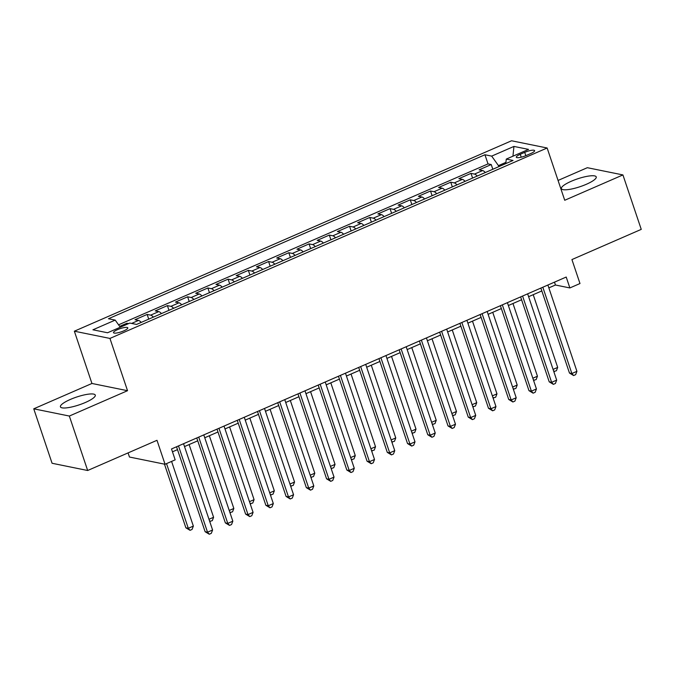 <?xml version="1.0" encoding="UTF-8"?>
<svg xmlns="http://www.w3.org/2000/svg" width="675" height="675" viewBox="0 0 675 675"><rect width="100%" height="100%" fill="white"/><g stroke="black" fill="none" stroke-linecap="round" stroke-linejoin="round"><path stroke-width="1.01" d="M85.362 402.494A18.394 4.117 -18.6 0 0 95.285 395.103A18.394 4.117 -18.6 0 0 70.352 399.448A18.394 4.117 -18.6 0 0 60.429 406.839A18.394 4.117 -18.6 0 0 85.362 402.494M586.322 184.292A18.394 4.117 -18.6 0 0 596.244 176.909A18.394 4.117 -18.6 0 0 571.312 181.246A18.394 4.117 -18.6 0 0 561.389 188.637A18.394 4.117 -18.6 0 0 586.322 184.292M123.727 330.885A7.543 1.688 -18.6 0 0 127.803 327.856A7.543 1.688 -18.6 0 0 117.568 329.636A7.543 1.688 -18.6 0 0 113.501 332.665A7.543 1.688 -18.6 0 0 123.727 330.885M128.073 452.9L129.465 457.034L165.054 464.265L175.171 459.852L171.509 448.959L566.207 277.045L569.869 287.938L579.985 283.534L571.928 259.571L641.25 229.373L622.924 174.926L587.334 167.695L558.065 180.444M33.75 408.814L52.076 463.269L87.666 470.5L69.339 416.045L127.533 390.698L109.941 338.428L74.351 331.197L91.943 383.468L33.75 408.814L69.339 416.045M109.941 338.428L547.138 147.994L511.549 140.771L74.351 331.197M485.3 172.538A9.433 3.308 -113.5 0 0 482.608 170.556L479.098 169.847L491.24 164.557L492.826 169.256M477.208 176.065A9.433 3.308 -113.5 0 0 474.508 174.082L470.998 173.374L472.584 178.073M470.998 173.374L458.857 178.664L462.367 179.373A9.433 3.308 -113.5 0 1 465.067 181.347M444.825 190.164A9.433 3.308 -113.5 0 0 442.125 188.19L438.615 187.481L450.757 182.191L452.343 186.891M424.583 198.982A9.433 3.308 -113.5 0 0 421.883 197.007L418.373 196.298L430.523 191.008L432.101 195.708M404.342 207.799A9.433 3.308 -113.5 0 0 401.642 205.824L398.132 205.107L410.282 199.825L411.86 204.525M384.1 216.616A9.433 3.308 -113.5 0 0 381.409 214.642L377.89 213.924L390.04 208.634L391.618 213.342M363.859 225.433A9.433 3.308 -113.5 0 0 361.167 223.459L357.657 222.742L369.799 217.451L371.377 222.159M343.617 234.25A9.433 3.308 -113.5 0 0 340.926 232.276L337.416 231.559L349.557 226.268L351.135 230.968M323.376 243.067A9.433 3.308 -113.5 0 0 320.684 241.085L317.174 240.376L329.316 235.086L330.902 239.785M303.134 251.876A9.433 3.308 -113.5 0 0 300.442 249.902L296.933 249.193L309.074 243.903L310.66 248.602M282.892 260.693A9.433 3.308 -113.5 0 0 280.201 258.719L276.691 258.01L288.832 252.72L290.419 257.42M262.659 269.511A9.433 3.308 -113.5 0 0 259.959 267.536L256.449 266.827L268.591 261.537L270.177 266.237M242.418 278.328A9.433 3.308 -113.5 0 0 239.718 276.353L236.208 275.636L248.349 270.354L249.936 275.054M222.176 287.145A9.433 3.308 -113.5 0 0 219.476 285.171L215.966 284.453L228.108 279.163L229.694 283.871M201.935 295.962A9.433 3.308 -113.5 0 0 199.235 293.988L195.725 293.271L207.875 287.98L209.453 292.688M181.693 304.779A9.433 3.308 -113.5 0 0 178.993 302.805L175.483 302.088L187.633 296.798L189.211 301.497M161.452 313.597A9.433 3.308 -113.5 0 0 158.76 311.614L155.242 310.905L167.392 305.615L168.969 310.314M141.21 322.405A9.433 3.308 -113.5 0 0 138.518 320.431L135.008 319.722L147.15 314.432L148.728 319.132M524.711 152.364L520.256 154.297A7.307 1.637 -18.6 0 0 516.308 157.241A7.307 1.637 -18.6 0 0 526.222 155.512L530.677 153.571A7.307 1.637 -18.6 0 0 534.617 150.635A7.307 1.637 -18.6 0 0 524.711 152.364L525.825 155.68M505.921 162.363L498.454 165.62L491.678 156.119L484.945 154.752L108.464 318.735L115.197 320.102L92.931 329.797L107.553 332.767L129.819 323.072L136.553 324.439L513.025 160.456L506.292 159.089L505.769 163.62M491.678 156.119L513.937 146.424L528.559 149.394L506.292 159.089M491.24 164.557L488.017 163.898L118.564 324.818M128.613 323.595L126.908 323.249L119.686 326.396M147.15 314.432L150.66 315.141A9.433 3.308 66.5 0 1 153.352 317.123M167.392 305.615L170.902 306.332A9.433 3.308 66.5 0 1 173.593 308.306M187.633 296.798L191.143 297.515A9.433 3.308 66.5 0 1 193.835 299.489M207.875 287.98L211.385 288.698A9.433 3.308 66.5 0 1 214.076 290.672M228.108 279.163L231.626 279.88A9.433 3.308 66.5 0 1 234.318 281.855M248.349 270.354L251.868 271.063A9.433 3.308 66.5 0 1 254.559 273.038M268.591 261.537L272.101 262.246A9.433 3.308 66.5 0 1 274.801 264.22M288.832 252.72L292.343 253.429A9.433 3.308 66.5 0 1 295.043 255.403M309.074 243.903L312.584 244.612A9.433 3.308 66.5 0 1 315.284 246.594M329.316 235.086L332.826 235.803A9.433 3.308 66.5 0 1 335.526 237.777M349.557 226.268L353.067 226.986A9.433 3.308 66.5 0 1 355.759 228.96M369.799 217.451L373.309 218.168A9.433 3.308 66.5 0 1 376 220.143M390.04 208.634L393.55 209.351A9.433 3.308 66.5 0 1 396.242 211.326M410.282 199.825L413.792 200.534A9.433 3.308 66.5 0 1 416.483 202.508M430.523 191.008L434.033 191.717A9.433 3.308 66.5 0 1 436.725 193.691M450.757 182.191L454.275 182.9A9.433 3.308 66.5 0 1 456.967 184.874M498.8 166.657L498.454 165.62M165.054 464.265L156.988 440.303L87.666 470.5M547.138 147.994L564.73 200.273L622.924 174.926M548.842 287.879L555.441 285.01L569.869 287.938M172.471 451.82L177.5 449.626M184.511 446.572L197.741 440.809M204.753 437.754L217.983 431.992M224.994 428.937L238.224 423.174M245.236 420.12L258.457 414.357M265.477 411.303L278.699 405.54M285.719 402.486L298.941 396.731M305.961 393.677L319.182 387.914M326.194 384.86L339.424 379.097M346.435 376.043L359.665 370.28M366.677 367.225L379.907 361.462M386.918 358.408L400.148 352.645M407.16 349.591L420.39 343.828M427.402 340.774L440.632 335.019M447.643 331.957L460.873 326.202M467.885 323.148L481.106 317.385M488.126 314.331L501.348 308.568M508.368 305.513L521.589 299.751M528.609 296.696L541.831 290.933M554.479 282.15L555.441 285.01M488.017 163.898L484.945 154.752M126.908 323.249L127.229 324.202M115.197 320.102L120.285 327.223M512.949 156.195L513.937 146.424M127.533 390.698L91.943 383.468M540.869 288.082L569.464 373.03L571.868 373.52L542.827 287.229M576.923 371.317L575.64 374.659L573.615 375.545L571.868 373.52L576.923 371.317L547.889 285.027M573.615 375.545L569.464 373.03M553.078 369.411L557.685 367.402L533.216 294.688M557.685 367.402L556.403 370.752L553.787 371.512M554.377 371.63L553.475 370.592M520.627 296.899L549.222 381.848L551.627 382.337L522.585 296.047M556.681 380.126L555.398 383.476L553.373 384.353L551.627 382.337L556.681 380.126L527.648 293.844M553.373 384.353L549.222 381.848M500.394 305.716L528.981 390.665L531.385 391.154L502.343 304.864M536.439 388.943L535.157 392.293L533.132 393.171L531.385 391.154L536.439 388.943L507.406 302.662M533.132 393.171L528.981 390.665M480.153 314.533L508.739 399.473L511.144 399.963L482.102 313.681M516.206 397.761L514.915 401.11L512.89 401.988L511.144 399.963L516.206 397.761L487.164 311.47M512.89 401.988L508.739 399.473M459.911 323.342L488.498 408.291L490.902 408.78L461.86 322.498M495.965 406.578L494.674 409.927L492.649 410.805L490.902 408.78L495.965 406.578L466.923 320.288M492.649 410.805L488.498 408.291M532.837 378.228L537.443 376.22L512.975 303.505M537.443 376.22L536.161 379.569L533.545 380.329M534.136 380.447L533.233 379.409M512.595 387.045L517.202 385.037L492.733 312.323M517.202 385.037L515.919 388.387L513.304 389.146M513.894 389.264L512.992 388.218M492.353 395.862L496.969 393.854L472.492 321.14M496.969 393.854L495.678 397.204L493.062 397.963M493.653 398.081L492.75 397.035M472.112 404.679L476.727 402.671L452.25 329.948M476.727 402.671L475.436 406.021L472.821 406.78M473.411 406.898L472.508 405.852M439.67 332.159L468.256 417.108L470.661 417.597L441.619 331.307M475.723 415.395L474.432 418.736L472.407 419.622L470.661 417.597L475.723 415.395L446.681 329.105M472.407 419.622L468.256 417.108M451.87 413.497L456.486 411.488L432.008 338.766M456.486 411.488L455.195 414.83L452.579 415.598M453.17 415.716L452.267 414.669M419.428 340.976L448.014 425.925L450.419 426.414L421.377 340.124M455.482 424.212L454.191 427.553L452.166 428.439L450.419 426.414L455.482 424.212L426.44 337.922M452.166 428.439L448.014 425.925M431.637 422.314L436.244 420.306L411.767 347.583M436.244 420.306L434.953 423.647L432.337 424.406M432.928 424.533L432.025 423.487M399.187 349.793L427.773 434.742L430.177 435.232L401.144 348.941M435.24 433.029L433.949 436.371L431.933 437.257L430.177 435.232L435.24 433.029L406.198 346.739M431.933 437.257L427.773 434.742M411.396 431.131L416.002 429.123L391.534 356.4M416.002 429.123L414.712 432.464L412.096 433.223M412.695 433.35L411.792 432.304M378.945 358.611L407.531 443.559L409.936 444.049L380.902 357.758M414.998 441.847L413.716 445.188L411.691 446.074L409.936 444.049L414.998 441.847L385.957 355.556M411.691 446.074L407.531 443.559M391.154 439.94L395.761 437.932L371.292 365.217M395.761 437.932L394.478 441.281L391.854 442.041M392.453 442.159L391.551 441.121M358.703 367.428L387.29 452.377L389.694 452.866L360.661 366.576M394.757 450.655L393.474 454.005L391.449 454.882L389.694 452.866L394.757 450.655L365.715 364.373M391.449 454.882L387.29 452.377M370.913 448.757L375.519 446.749L351.051 374.034M375.519 446.749L374.237 450.098L371.621 450.858M372.212 450.976L371.309 449.938M338.462 376.245L367.057 461.194L369.461 461.675L340.419 375.393M374.515 459.472L373.233 462.822L371.208 463.7L369.461 461.675L374.515 459.472L345.482 373.191M371.208 463.7L367.057 461.194M350.671 457.574L355.278 455.566L330.809 382.852M355.278 455.566L353.995 458.916L351.38 459.675M351.97 459.793L351.067 458.747M318.22 385.062L346.815 470.002L349.22 470.492L320.178 384.21M354.274 468.29L352.991 471.639L350.966 472.517L349.22 470.492L354.274 468.29L325.24 381.999M350.966 472.517L346.815 470.002M330.429 466.391L335.036 464.383L310.567 391.669M335.036 464.383L333.754 467.733L331.138 468.492M331.729 468.61L330.826 467.564M297.979 393.871L326.573 478.82L328.978 479.309L299.936 393.027M334.032 477.107L332.75 480.457L330.725 481.334L328.978 479.309L334.032 477.107L304.999 390.817M330.725 481.334L326.573 478.82M310.188 475.208L314.795 473.2L290.326 400.477M314.795 473.2L313.512 476.55L310.897 477.309M311.487 477.428L310.584 476.381M289.946 484.026L294.553 482.017L270.084 409.295M294.553 482.017L293.271 485.359L290.655 486.127M291.246 486.245L290.343 485.198M269.705 492.843L274.32 490.835L249.843 418.112M274.32 490.835L273.029 494.176L270.413 494.935M271.004 495.062L270.101 494.016M277.746 402.688L306.332 487.637L308.737 488.126L279.695 401.836M313.799 485.924L312.508 489.265L310.483 490.151L308.737 488.126L313.799 485.924L284.757 399.634M310.483 490.151L306.332 487.637M257.504 411.505L286.09 496.454L288.495 496.943L259.453 410.653M293.558 494.741L292.267 498.083L290.242 498.968L288.495 496.943L293.558 494.741L264.516 408.451M290.242 498.968L286.09 496.454M237.262 420.323L265.849 505.271L268.253 505.761L239.212 419.47M273.316 503.558L272.025 506.9L270 507.786L268.253 505.761L273.316 503.558L244.274 417.268M270 507.786L265.849 505.271M249.463 501.652L254.078 499.652L229.601 426.929M254.078 499.652L252.788 502.993L250.172 503.752M250.762 503.879L249.86 502.833M217.021 429.14L245.607 514.088L248.012 514.578L218.97 428.288M253.074 512.376L251.783 515.717L249.758 516.603L248.012 514.578L253.074 512.376L224.032 426.085M249.758 516.603L245.607 514.088M229.222 510.469L233.837 508.461L209.36 435.746M233.837 508.461L232.546 511.81L229.93 512.57M230.521 512.688L229.618 511.65M196.779 437.957L225.366 522.906L227.77 523.395L198.728 437.105M232.833 521.184L231.542 524.534L229.525 525.412L227.77 523.395L232.833 521.184L203.791 434.903M229.525 525.412L225.366 522.906M208.988 519.286L213.595 517.278L189.118 444.563M213.595 517.278L212.304 520.627L209.689 521.387M210.279 521.505L209.377 520.467M176.538 446.774L205.124 531.723L207.529 532.204L178.495 445.922M212.591 530.002L211.3 533.351L209.284 534.229L207.529 532.204L212.591 530.002L183.549 443.72M209.284 534.229L205.124 531.723M164.464 464.138L185.887 527.816L188.291 528.297L193.354 526.095L171.585 461.413M166.523 463.615L188.291 528.297L190.046 530.322L185.887 527.816M193.354 526.095L192.063 529.445L190.046 530.322M474.508 174.082L482.608 170.556M131.617 323.435L138.518 320.431M150.66 315.141L158.76 311.614M170.902 306.332L178.993 302.805M191.143 297.515L199.235 293.988M211.385 288.698L219.476 285.171M231.626 279.88L239.718 276.353M251.868 271.063L259.959 267.536M272.101 262.246L280.201 258.719M292.343 253.429L300.442 249.902M312.584 244.612L320.684 241.085M332.826 235.803L340.926 232.276M353.067 226.986L361.167 223.459M373.309 218.168L381.409 214.642M393.55 209.351L401.642 205.824M413.792 200.534L421.883 197.007M434.033 191.717L442.125 188.19M454.275 182.9L462.367 179.373M521.227 157.191L520.256 154.297"/></g></svg>
